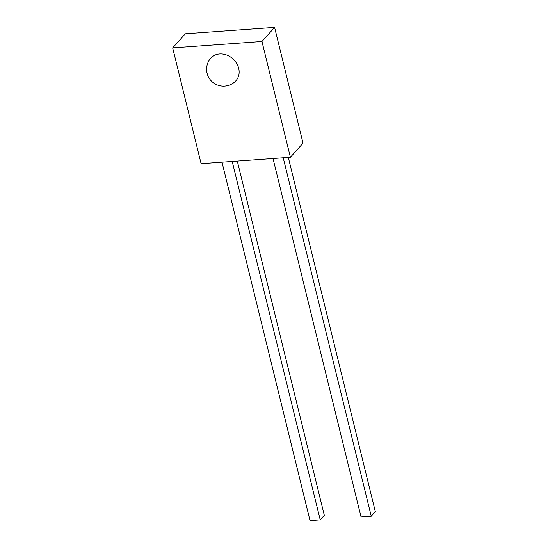 <?xml version="1.0" encoding="UTF-8"?>
<svg xmlns="http://www.w3.org/2000/svg" width="548" height="548" viewBox="0 0 548 548"><rect width="100%" height="100%" fill="white"/><g stroke="black" fill="none" stroke-linecap="round" stroke-linejoin="round"><path stroke-width="0.82" d="M219.59 53.971A16.906 14.214 -138.1 0 0 210.48 58.478A16.913 16.913 0 0 0 224.728 86.125A16.913 16.913 0 0 0 235.647 81.035A16.906 14.214 -138.1 0 0 236.681 63.445A16.906 14.214 -138.1 0 0 219.59 53.971M290.392 157.269L303.03 143.172L274.596 27.4L185.306 33.805L172.675 47.909L201.109 163.681L290.392 157.269L261.958 41.504L274.596 27.4M172.675 47.909L261.958 41.504M237.298 161.085L324.306 515.319L320.231 519.867L310.024 520.6L221.988 162.181M320.231 519.867L232.194 161.448M288.317 157.42L375.325 511.661L371.249 516.209L361.05 516.942L273.014 158.523M371.249 516.209L283.213 157.79"/></g></svg>
